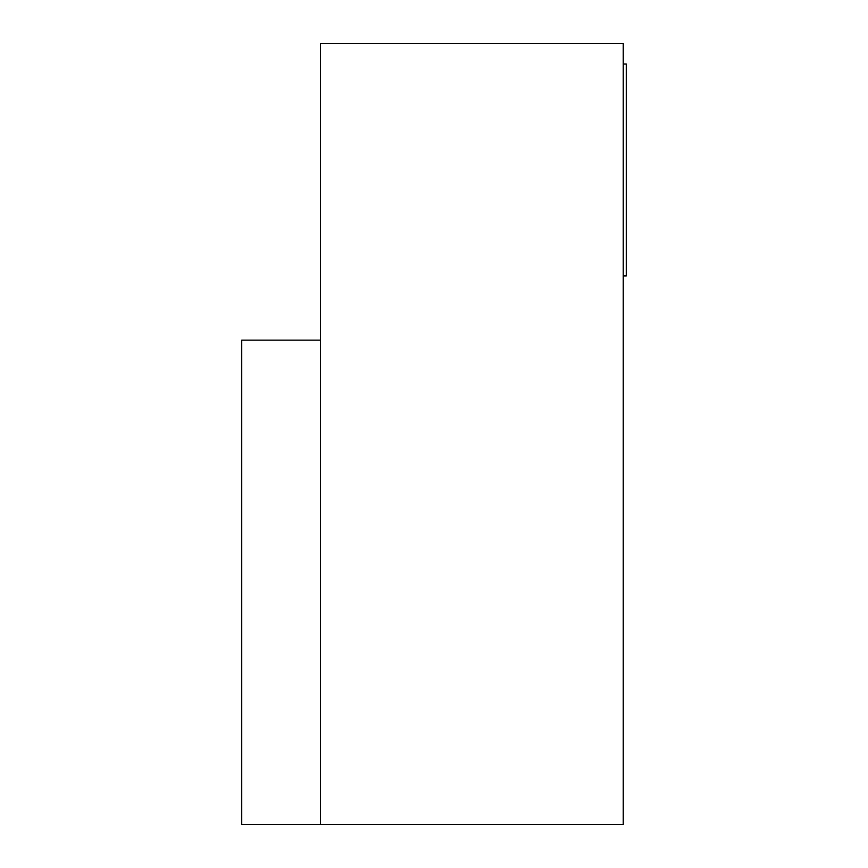 <?xml version="1.0" encoding="UTF-8"?>
<svg xmlns="http://www.w3.org/2000/svg" width="868" height="868" viewBox="0 0 868 868"><rect width="100%" height="100%" fill="white"/><g stroke="black" fill="none" stroke-linecap="round" stroke-linejoin="round"><path stroke-width="1.3" d="M320.455 340.137L241.727 340.137L241.727 824.6L623.246 824.6L623.246 43.4L320.455 43.4L320.455 824.6M623.246 275.948L626.273 275.948L626.273 63.993L623.246 63.993"/></g></svg>
